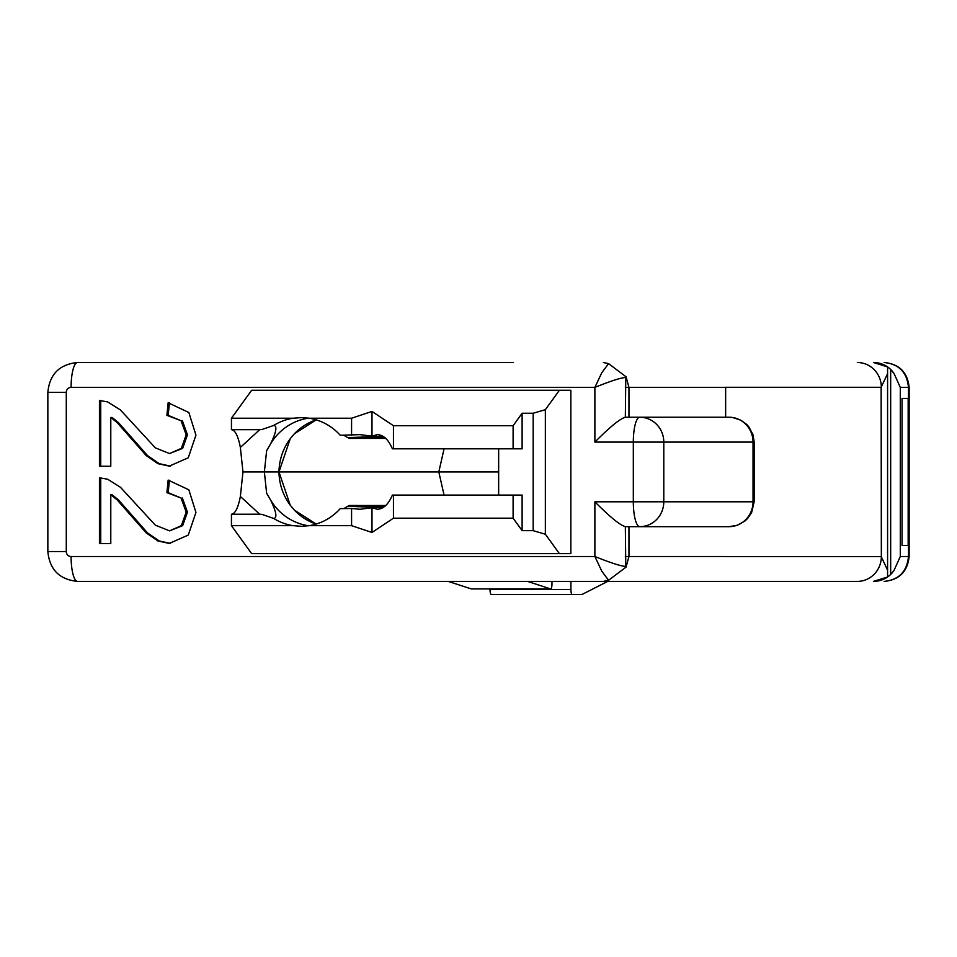 <?xml version="1.0" encoding="UTF-8"?>
<svg xmlns="http://www.w3.org/2000/svg" width="957" height="957" viewBox="0 0 957 957"><rect width="100%" height="100%" fill="white"/><g stroke="black" fill="none" stroke-linecap="round" stroke-linejoin="round"><path stroke-width="1.44" d="M881.349 556.83L887.582 570.193L887.582 373.708L881.134 387.298L881.349 556.83A24.87 24.033 90 0 1 857.328 581.401L607.707 581.401L581.964 594.5L572.202 594.5A4.976 1.292 -90 0 1 570.91 589.524L570.91 581.401M603.353 362.5L608.58 363.624L601.833 372.632L594.883 387.382L71.093 387.382A24.87 6.436 90 0 1 77.529 362.5L513.466 362.5M594.883 442.098C609.836 427.025 619.992 418.735 625.34 417.228L729.019 417.228A24.87 24.033 90 0 1 753.039 442.098L594.883 442.098L594.883 387.382C610.829 380.97 621.141 377.656 625.794 377.465L625.998 376.747L608.58 363.624M725.645 387.382A24.87 24.033 -90 0 0 725.645 387.298L725.645 417.228L725.645 387.382L628.964 387.382L626.034 376.783M890.668 369.45L890.668 574.451L893.982 570.528L900.286 556.519L900.286 387.382L893.982 373.374L890.668 369.45A24.87 24.87 0 0 0 887.582 366.914L887.582 366.914A24.87 24.87 0 0 0 873.43 362.5L887.582 366.914L887.582 373.984M887.582 366.926L887.582 373.708M887.582 576.975L887.582 570.193M900.286 556.519L908.468 556.519C906.997 571.604 898.874 579.894 884.101 581.401C899.209 579.966 907.547 571.676 909.126 556.519L908.468 556.519L908.468 387.382C906.997 372.297 898.874 364.007 884.101 362.5C899.209 363.923 907.547 372.225 909.126 387.382L900.286 387.382M893.982 373.374L891.876 370.682M908.169 545.478L902.044 545.478L908.169 545.478L908.169 398.423L902.044 398.423L908.169 398.423M902.044 545.478L902.044 398.423M893.982 570.528L891.876 573.219M887.582 569.917L887.582 576.987L873.43 581.401A24.87 24.87 0 0 0 887.582 576.987L887.582 576.987A24.87 24.87 0 0 0 890.668 574.451M608.58 580.277L603.353 581.401L77.529 581.401A24.87 6.436 -90 0 1 71.093 556.519L594.883 556.519L601.833 571.269L608.58 580.277L625.998 567.154L625.794 566.436C621.141 566.245 610.829 562.931 594.883 556.519L594.883 501.803C609.836 516.876 619.992 525.166 625.34 526.673L625.794 566.436M490.02 588.926L490.02 589.524A4.976 1.292 90 0 0 491.312 594.5L572.202 594.5M580.528 581.401L607.707 581.401M551.974 581.401L551.974 583.949A4.976 1.292 -90 0 1 550.682 588.926A4.976 1.292 -90 0 1 550.574 588.902L471.287 588.902A4.976 1.292 90 0 0 471.394 588.926A4.976 1.292 90 0 0 471.502 588.902M471.287 588.902L448.223 581.401L527.51 581.401L550.574 588.902M625.34 417.228L625.794 377.465M626.034 567.118L628.964 556.519L628.964 526.673M725.645 556.519L725.645 556.603A24.87 24.033 -90 0 0 725.645 556.519L625.34 556.519M603.353 581.401L857.328 581.401M522.115 413.245L513.108 425.721L513.108 448.821L522.115 448.821L522.115 413.245L533.169 413.245L545.358 409.68L559.39 390.265L570.851 390.265L570.851 553.636L251.655 553.636L231.438 525.668L231.438 514.232A11321.406 10935.639 -90.1 0 0 232.073 514.232A11321.406 10935.639 -90.1 0 0 258.761 514.208L261.955 514.376L273.714 518.455A55.219 53.341 -90 0 0 293.033 525.668L301.575 526.302L309.207 525.668A55.219 53.341 -90 0 0 340.225 508.634L351.578 508.502L351.578 525.668L309.207 525.668M117.185 422.611L110.785 417.455L110.785 466.25L99.444 466.25L99.444 400.481L107.639 401.904L120.426 409.955L155.333 447.852L169.533 453.558L181.363 448.366L186.184 434.825L181.064 420.709L166.901 415.35L168.157 402.789L188.84 412.491L195.946 435.1L188.278 457.769L169.269 466.119L157.929 463.667L146.194 455.556L117.185 422.611L118.465 422.611L112.077 417.455L110.785 417.455M117.185 499.913L110.785 494.757L110.785 543.552L99.444 543.552L99.444 477.782L107.639 479.218L120.426 487.257L155.333 525.166L169.533 530.86L181.363 525.668L186.184 512.127L181.064 498.011L166.901 492.652L168.157 480.091L188.84 489.805L195.946 512.402L188.278 535.071L169.269 543.42L157.929 540.98L146.194 532.87L117.185 499.913L118.465 499.913L112.077 494.757L110.785 494.757M594.883 501.803L633.319 501.803L633.319 442.098A24.87 6.436 -90 0 1 639.755 417.228A24.87 24.033 -90 0 1 663.787 442.098L663.787 501.803L633.319 501.803A24.87 6.436 90 0 0 639.755 526.673L729.019 526.673A24.87 24.033 90 0 0 753.039 501.803L663.787 501.803A24.87 24.033 90 0 1 639.755 526.673L625.34 526.673M141.552 581.401L143.753 581.401M224.68 581.401L351.829 581.401M729.019 526.673L737.273 525.285L744.965 521.003L747.692 518.395L751.628 512.545L754.224 501.492L753.039 501.803L753.039 442.098L754.224 442.445L753.027 434.765L748.853 426.858L746.604 424.37L740.79 420.183L732.727 417.515L729.019 417.228M146.194 532.87L147.474 532.87L118.465 499.913M157.929 540.98L159.209 540.98L147.474 532.87M170.549 543.42L159.209 540.98M166.901 492.652L168.193 492.652L169.425 480.282M181.064 498.011L168.193 492.652M186.184 512.127L187.464 512.127L182.356 498.011M181.363 525.668L182.643 525.668L187.464 512.127M169.533 530.86L182.643 525.668M110.785 543.552L100.736 543.552L100.736 477.818M146.194 455.556L147.474 455.556L118.465 422.611M157.929 463.667L159.209 463.667L147.474 455.556M170.549 466.119L159.209 463.667M166.901 415.35L168.193 415.35L169.425 402.981M181.064 420.709L168.193 415.35M186.184 434.825L187.464 434.825L182.356 420.709M181.363 448.366L182.643 448.366L187.464 434.825M169.533 453.558L182.643 448.366M110.785 466.25L100.736 466.25L100.736 400.516M385.336 438.019L375.12 438.402L385.755 438.402M385.336 505.882L375.12 505.499L385.755 505.499M393.447 448.821L392.382 448.821C388.482 439.646 383.482 434.921 377.381 434.634L371.986 436.153L360.071 434.634L340.225 435.268A55.219 53.341 90 0 0 309.207 418.233L351.578 418.233L371.986 411.426L393.447 425.721L393.447 448.821L513.108 448.821M343.838 435.303L347.822 437.648L382.884 436.213M383.578 436.655L349.449 438.426L347.822 437.648M375.12 438.402L358.349 438.402A985.028 951.461 90 0 1 357.751 438.426L349.449 438.426M294.313 433.856L316.181 419.848A55.721 53.819 -90 0 0 294.313 433.856L290.27 438.665L278.977 471.945L242.97 471.945L240.363 447.457L259.694 429.681M498.657 471.945L278.977 471.945A55.721 53.819 -90 0 1 290.27 438.665M290.27 505.236A55.721 53.819 90 0 1 278.977 471.945L290.27 505.236L294.313 510.045A55.721 53.819 90 0 0 316.145 524.065L294.313 510.045M383.578 507.246L349.449 505.475L347.822 506.253L382.884 507.688M349.449 505.475L357.751 505.475A985.028 951.461 -90 0 1 358.349 505.499L375.12 505.499M513.108 495.08L522.115 495.08L522.115 530.657L513.108 518.18L513.108 495.08L392.382 495.08C388.482 504.255 383.482 508.98 377.381 509.268L371.986 507.748L360.071 509.268L351.578 508.502M343.838 508.598L347.822 506.253M498.657 448.821L498.657 495.08M513.108 425.721L393.447 425.721M371.986 436.153L371.986 411.426M351.578 435.399L351.578 418.233M559.39 390.265L251.655 390.265L231.438 418.233L231.438 429.669A11321.406 10935.639 90.1 0 1 232.073 429.669A11321.406 10935.639 90.1 0 1 258.761 429.693L261.955 429.526L273.714 425.446A55.219 53.341 90 0 1 293.033 418.233L301.575 417.599L309.207 418.233M270.508 444.012A55.219 53.341 90 0 1 308.609 418.137M273.714 425.446C277.422 425.865 276.358 432.062 270.508 444.036M270.496 444.048L266.632 450.651L264.371 471.945M270.496 499.853L266.632 493.25L264.371 471.957M270.508 499.889A55.219 53.341 -90 0 0 308.609 525.764M273.714 518.455C277.422 518.036 276.358 511.839 270.508 499.865M371.986 507.748L371.986 532.475L351.578 525.668M393.447 495.08L393.447 518.18L371.986 532.475M513.108 518.18L393.447 518.18M533.169 413.245L533.169 530.657L522.115 530.657M533.169 530.657L545.358 534.221L559.39 553.636M293.033 418.233L231.438 418.233M231.438 429.669C235.171 430.076 238.149 435.997 240.363 447.445M242.97 471.945L240.363 496.444L259.694 514.22M231.438 514.232C235.171 513.825 238.149 507.904 240.363 496.456M293.033 525.668L231.438 525.668M881.349 387.071A24.87 24.033 -90 0 0 857.328 362.5M725.645 387.298L881.134 387.298M570.91 589.524L490.02 589.524M628.964 417.228L628.964 387.382L625.34 387.382M725.645 556.603L881.134 556.603M71.093 387.382A4.976 4.809 -90 0 0 66.284 392.346L66.284 551.543A4.976 4.809 90 0 0 71.093 556.519M129.279 514.029L130.559 514.029M129.279 436.727L130.559 436.727M444.072 448.821L438.808 471.945L444.072 495.08M545.358 409.68L545.358 534.221M77.529 581.401C59.478 579.571 49.585 569.63 47.85 551.543L66.284 551.543M47.85 551.543L47.85 392.346L66.284 392.346M550.682 588.926L471.394 588.926M754.224 501.456L754.224 442.445M909.15 387.382L909.15 556.519M77.529 362.5C59.478 364.33 49.585 374.271 47.85 392.346"/></g></svg>
